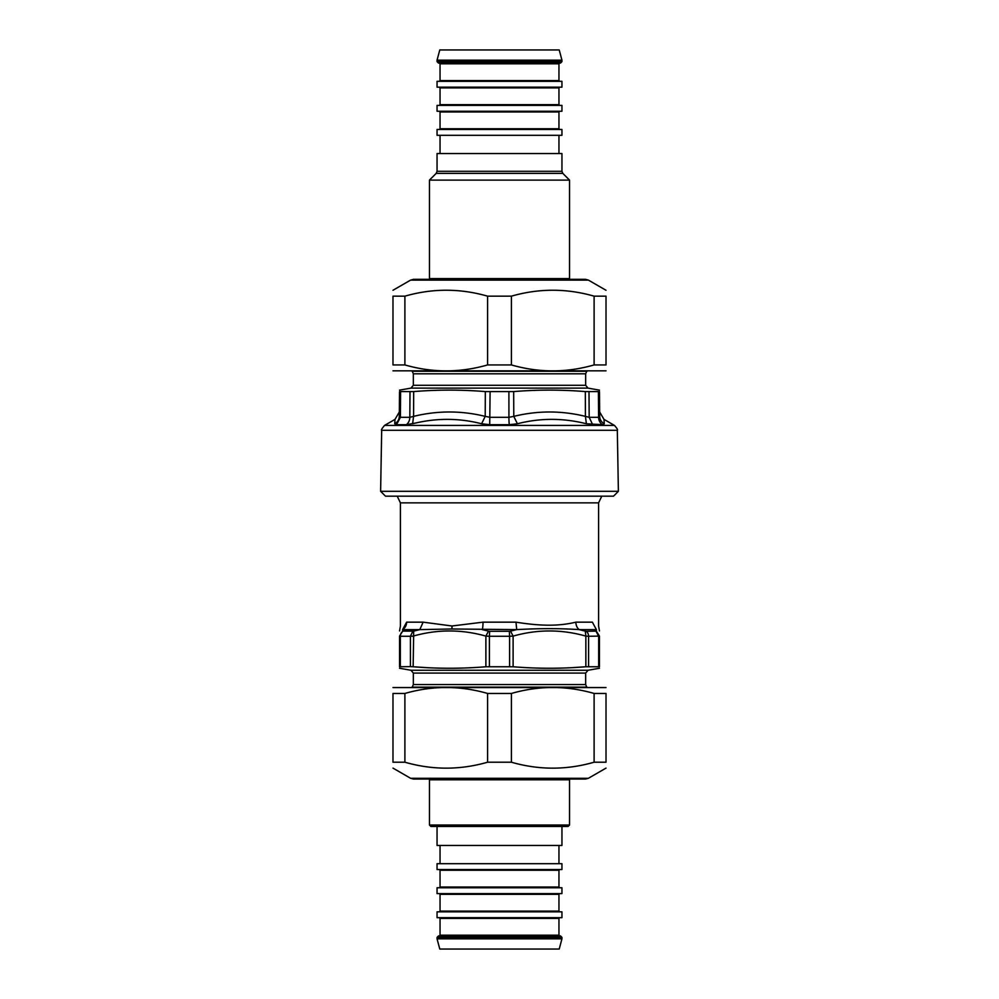 <?xml version="1.0" encoding="UTF-8"?>
<svg xmlns="http://www.w3.org/2000/svg" width="999" height="999" viewBox="0 0 999 999"><rect width="100%" height="100%" fill="white"/><g stroke="black" fill="none" stroke-linecap="round" stroke-linejoin="round"><path stroke-width="1.5" d="M617.32 430.282L618.381 491.308L380.619 491.308L381.68 430.282C380.919 430.244 381.88 428.621 384.553 425.412L614.447 425.412C617.032 428.296 617.994 429.92 617.32 430.282L381.68 430.282M599.7 416.371L599.487 391.583C599.462 389.635 599.462 389.635 599.487 391.583C599.462 389.635 599.462 389.635 599.487 391.583L585.314 391.583L585.414 416.371L589.173 417.307L598.601 417.307L599.7 416.371L598.601 417.307A8.616 7.805 -90 0 0 602.509 424.687L604.283 423.763C603.871 417.907 603.871 417.919 604.283 423.763C601.386 422.127 599.85 419.655 599.7 416.371C599.85 419.655 601.386 422.127 604.283 423.763M400.599 391.758L400.399 417.307L399.3 416.371L400.399 417.307L399.3 416.371L399.513 391.583C399.538 389.635 399.538 389.635 399.513 391.583C399.538 389.635 399.538 389.635 399.513 391.583L413.686 391.583C437.574 389.635 461.463 389.635 485.327 391.583L513.673 391.583C537.537 389.635 561.426 389.635 585.314 391.583M508.903 391.758L508.928 417.307L513.786 416.371L517.395 423.763C540.184 417.907 563.186 417.907 586.388 423.763L602.509 424.687M485.327 391.583L485.214 416.371L490.072 417.307L508.928 417.307A8.616 0.737 -90 0 0 509.29 424.687L517.395 423.763M410.002 391.758L409.827 417.307L413.586 416.371L412.612 423.763C435.826 417.907 458.816 417.907 481.605 423.763L489.71 424.687L509.29 424.687M394.717 423.763C397.614 422.127 399.15 419.655 399.3 416.371C399.15 419.655 397.614 422.115 394.717 423.763C395.129 417.907 395.129 417.919 394.717 423.763L396.491 424.687L400.399 417.307L409.827 417.307A8.616 7.068 -90 0 1 406.293 424.687L416.695 422.814M513.673 391.583L513.786 416.371C537.637 410.527 561.513 410.527 585.414 416.371L586.388 423.763M413.686 391.583L413.586 416.371C437.487 410.527 461.376 410.527 485.214 416.371L481.605 423.763M380.619 491.308L385.477 496.166L613.523 496.166L618.381 491.308M588.573 666.633L588.573 636.263L599.45 636.113C599.45 629.245 599.45 629.245 599.45 636.113L599.45 666.758C599.45 668.743 599.45 668.743 599.45 666.758C599.45 668.743 599.45 668.743 599.45 666.758L585.851 666.758C561.6 668.743 537.35 668.743 513.111 666.758L485.889 666.758C461.65 668.743 437.4 668.743 413.149 666.758L427.697 667.707M588.573 636.263L585.851 636.113L585.302 631.131L586.226 631.281A5.744 4.683 90 0 1 588.573 636.263M489.398 666.633L489.398 636.263L509.602 636.263L509.328 631.281L510.539 631.131L513.111 636.113L509.602 636.263L509.602 666.633M489.398 636.263L485.889 636.113L488.461 631.131L489.672 631.281L489.398 636.263M485.889 666.758L485.889 636.113C461.638 629.245 437.4 629.245 413.149 636.113L410.427 636.263L410.427 666.633L413.149 666.758L413.698 631.131L402.672 631.131L399.55 636.113L399.55 666.758C399.55 668.743 399.55 668.743 399.55 666.758C399.55 668.743 399.55 668.743 399.55 666.758L410.427 666.633M400.337 666.633L400.337 636.263L399.55 636.113C399.55 629.245 399.55 629.245 399.55 636.113L399.55 666.758M571.303 667.707L585.851 666.758L585.851 636.113C561.6 629.245 537.35 629.245 513.111 636.113L513.111 666.758M510.539 631.131L516.708 629.62L515.984 622.165C541.058 626.198 559.203 626.198 575.874 622.165L592.37 622.165C600.761 626.198 600.761 626.198 592.37 622.165L596.403 629.62C600.049 628.334 600.049 628.334 596.403 629.62L596.328 631.131L599.45 636.113L596.328 631.131L586.226 631.281M413.698 631.131L419.805 629.62L402.597 629.62C398.951 628.334 398.951 628.334 402.597 629.62L406.63 622.165C398.239 626.198 398.239 626.198 406.63 622.165A8.616 8.079 90 0 1 402.597 629.62L402.672 631.131M575.874 622.165A8.616 6.643 -90 0 0 579.195 629.62C560.189 628.334 539.36 628.334 516.708 629.62L451.86 628.983L419.805 629.62L423.126 622.165L451.998 625.986L483.017 622.165A8.616 1.436 -90 0 1 482.292 629.62L488.461 631.131M596.403 629.62L579.195 629.62L585.302 631.131M585.489 279.32L413.511 279.32L410.601 280.107L588.399 280.107L585.489 279.32M404.895 364.935L392.982 364.935C392.982 372.839 392.982 372.839 392.982 364.935C392.982 372.839 392.982 372.839 392.982 364.935L392.982 296.166C392.982 288.261 392.982 288.261 392.982 296.166C392.982 288.261 392.982 288.261 392.982 296.166L404.895 296.166L404.895 364.935C432.455 372.839 460.027 372.839 487.599 364.935L511.401 364.935C538.973 372.839 566.545 372.839 594.105 364.935L606.018 364.935C606.018 372.839 606.018 372.839 606.018 364.935C606.018 372.839 606.018 372.839 606.018 364.935L606.018 296.166L594.105 296.166C566.545 288.261 538.973 288.261 511.401 296.166L487.599 296.166C460.027 288.261 432.455 288.261 404.895 296.166M606.018 296.166C606.018 288.261 606.018 288.261 606.018 296.166C606.018 288.261 606.018 288.261 606.018 296.166M606.018 370.829L392.982 370.829M594.105 364.935L594.105 296.166M511.401 296.166L511.401 364.935M487.599 364.935L487.599 296.166M413.511 779.058L585.489 779.058L588.399 778.283L410.601 778.283L413.511 779.058M594.105 693.456L606.018 693.456C606.018 685.539 606.018 685.539 606.018 693.456C606.018 685.539 606.018 685.539 606.018 693.456L606.018 762.212C606.018 770.129 606.018 770.129 606.018 762.212C606.018 770.129 606.018 770.129 606.018 762.212L594.105 762.212L594.105 693.456C566.545 685.539 538.973 685.539 511.401 693.456L487.599 693.456C460.027 685.539 432.455 685.539 404.895 693.456L392.982 693.456C392.982 685.539 392.982 685.539 392.982 693.456C392.982 685.539 392.982 685.539 392.982 693.456L392.982 762.212L404.895 762.212C432.455 770.129 460.027 770.129 487.599 762.212L511.401 762.212C538.973 770.129 566.545 770.129 594.105 762.212M392.982 762.212C392.982 770.129 392.982 770.129 392.982 762.212C392.982 770.129 392.982 770.129 392.982 762.212M392.982 687.562L606.018 687.562M404.895 693.456L404.895 762.212M487.599 762.212L487.599 693.456M511.401 693.456L511.401 762.212M562.799 173.376L436.201 173.376L429.458 180.107L569.542 180.107L562.799 173.376L561.95 171.304L437.05 171.304L437.05 153.546L561.95 153.546L561.95 171.304M437.05 60.165L439.785 49.95L559.215 49.95L561.95 60.165L437.05 60.165L437.05 61.626L438.511 63.087L560.489 63.087L438.511 63.087M499.5 81.319L561.95 81.319L561.95 87.163L437.05 87.163L437.05 81.319L499.5 81.319M499.5 105.395L561.95 105.395L561.95 111.239L437.05 111.239L437.05 105.395L499.5 105.395M499.5 129.47L561.95 129.47L561.95 135.302L437.05 135.302L437.05 129.47L499.5 129.47M499.5 826.485L568.081 826.485L569.542 825.024L429.458 825.024L430.919 826.485L499.5 826.485L437.05 826.485L437.05 845.454L561.95 845.454L561.95 826.485M561.95 938.835L559.215 949.05L439.785 949.05L437.05 938.835L561.95 938.835L561.95 937.374L560.489 935.913L438.511 935.913L437.05 937.374L561.95 937.374M439.31 935.913L559.69 935.913L558.953 935.189L440.047 935.189L439.31 935.913M499.5 917.681L437.05 917.681L437.05 911.837L561.95 911.837L561.95 917.681L499.5 917.681M499.5 893.606L437.05 893.606L437.05 887.761L561.95 887.761L561.95 893.606L499.5 893.606M499.5 869.53L437.05 869.53L437.05 863.698L561.95 863.698L561.95 869.53L499.5 869.53M588.998 391.758L589.173 417.307L592.707 424.687M598.401 391.758L598.601 417.307M490.097 391.758L489.71 424.687M406.293 424.687L396.491 424.687M411.963 371.241L587.037 371.241M586.513 371.778L585.664 373.801L413.336 373.801L413.336 385.289L410.964 388.124L399.525 390.134M585.664 373.801L585.664 385.289L413.336 385.289M585.664 385.289L588.036 388.124L410.964 388.124M601.785 496.166L598.588 502.859L400.412 502.859L397.215 496.166M596.053 631.281L598.663 636.263L598.663 666.633M402.947 631.281A5.744 5.22 90 0 0 400.337 636.263L410.427 636.263L412.774 631.281M509.328 631.281L489.672 631.281M423.126 622.165L406.63 622.165M515.984 622.165L483.017 622.165M451.86 628.983A8.616 4.121 86.8 0 0 451.998 625.986M587.037 687.137L411.963 687.137M412.487 686.613L413.336 684.577L585.664 684.577L585.664 673.089L588.036 670.267L599.45 668.256M413.336 684.577L413.336 673.089L585.664 673.089M413.336 673.089L410.964 670.267L588.036 670.267M569.542 180.107L569.542 278.596L429.458 278.596L429.458 180.107M560.489 63.087L561.95 61.626L437.05 61.626M558.953 63.811L558.953 80.594L440.047 80.594L440.047 63.811L558.953 63.811L559.69 63.087M558.953 87.887L558.953 104.67L440.047 104.67L440.047 87.887L558.953 87.887L559.69 87.163M558.953 111.963L558.953 128.746L440.047 128.746L440.047 111.963L558.953 111.963L559.69 111.239M429.458 825.024L429.458 779.794L569.542 779.794L569.542 825.024M440.047 935.189L440.047 918.406L558.953 918.406L558.953 935.189M440.047 911.113L440.047 894.33L558.953 894.33L558.953 911.113L440.047 911.113L439.31 911.837M440.047 887.037L440.047 870.254L558.953 870.254L558.953 887.037L440.047 887.037L439.31 887.761M399.338 411.975L395.03 419.355L384.553 425.412M599.662 411.975L603.97 419.355L614.447 425.412M412.487 371.778L413.336 373.801M588.036 388.124L599.475 390.134M400.412 502.859L400.412 626.048L399.55 630.956M598.588 502.859L598.588 626.048L599.45 630.956M586.513 686.613L585.664 684.577M410.964 670.267L399.55 668.256M410.601 280.107L392.982 290.272M588.399 280.107L606.018 290.272M588.399 778.283L606.018 768.106M410.601 778.283L392.982 768.106M436.201 173.376L437.05 171.304M569.542 278.596L569.73 279.32M429.458 278.596L429.27 279.32M561.95 61.626L561.95 60.165M440.047 63.811L439.31 63.087M558.953 80.594L559.69 81.319M440.047 80.594L439.31 81.319M440.047 87.887L439.31 87.163M558.953 104.67L559.69 105.395M440.047 104.67L439.31 105.395M440.047 111.963L439.31 111.239M558.953 128.746L559.69 129.47M440.047 128.746L439.31 129.47M558.953 153.546L558.953 135.302M440.047 153.546L440.047 135.302M429.458 779.794L429.27 779.058M569.542 779.794L569.73 779.058M437.05 937.374L437.05 938.835M440.047 918.406L439.31 917.681M558.953 918.406L559.69 917.681M558.953 911.113L559.69 911.837M440.047 894.33L439.31 893.606M558.953 894.33L559.69 893.606M558.953 887.037L559.69 887.761M440.047 870.254L439.31 869.53M558.953 870.254L559.69 869.53M440.047 845.454L440.047 863.698M558.953 845.454L558.953 863.698"/></g></svg>
